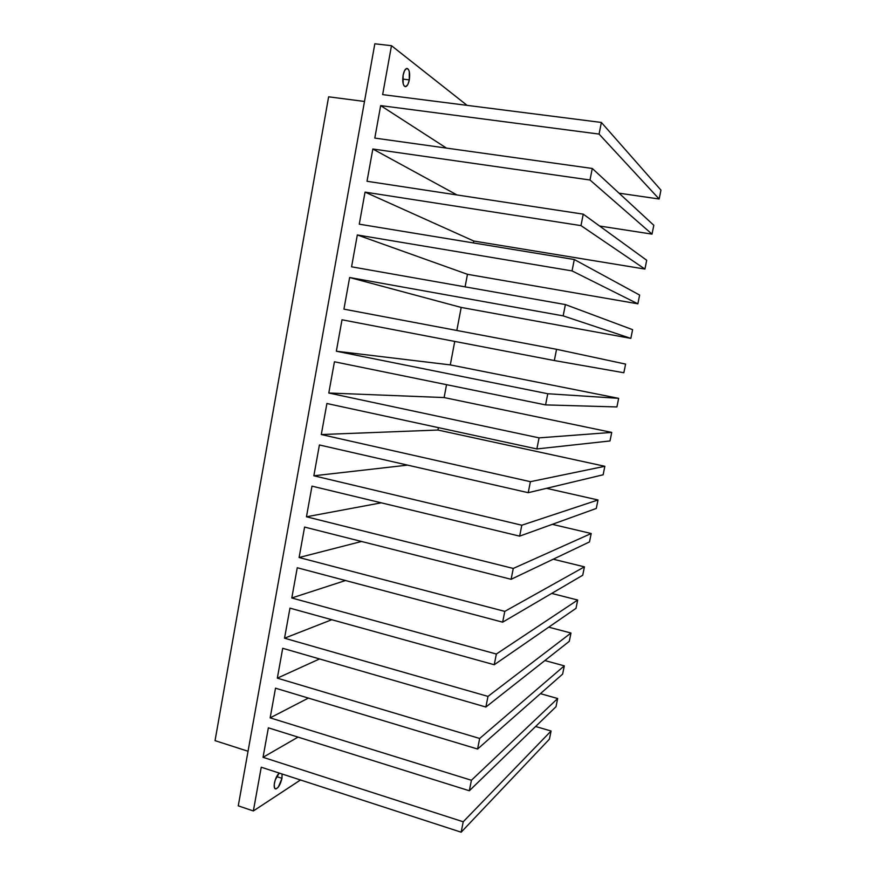 <?xml version="1.0" encoding="UTF-8"?>
<svg xmlns="http://www.w3.org/2000/svg" width="876" height="876" viewBox="0 0 876 876"><rect width="100%" height="100%" fill="white"/><g stroke="black" fill="none" stroke-linecap="round" stroke-linejoin="round"><path stroke-width="1.31" d="M274.429 783.089C275.414 778.545 277.024 775.205 279.236 773.07L275.272 779.859L274.221 784.6L274.527 788.006L276.071 788.926L278.338 787.075L281.973 778.315L276.652 776.585L281.973 778.315C280.298 784.973 278.097 788.51 275.382 788.915C274.21 788.356 273.892 786.418 274.429 783.089M282.072 773.99L281.973 778.315L282.072 773.99M403.102 75.248C404.033 70.814 405.38 68.536 407.132 68.427C409.431 69.609 410.154 73.431 409.311 79.869L402.719 79.07L409.311 79.869L407.909 84.37L405.927 86.604L404.044 85.804L403.157 83.669L403.102 75.248L404.537 70.704L406.53 68.492L408.413 69.357L409.278 71.525L409.311 79.869C408.38 84.304 407.033 86.571 405.281 86.691C402.993 85.53 402.27 81.72 403.102 75.248M467.105 105.372L391.484 45.683L374.829 43.8L391.484 45.683L382.648 94.619L601.374 122.454L599.075 134.083L380.666 105.602L374.808 138.09L592.285 168.466L589.997 180.007L372.837 149.008L367.011 181.277L583.252 214.149L580.985 225.614L365.051 192.118L359.269 224.179L574.295 259.515L572.039 270.903L357.32 234.954L351.572 266.808L565.392 304.574L563.158 315.875L349.644 277.506L343.929 309.151L556.556 349.305L554.333 360.54L342.012 319.784L336.34 351.221L547.774 393.74L545.573 404.898L334.435 361.777L328.796 393.006L539.058 437.869L536.868 448.95L326.901 403.507L321.295 434.54L530.396 481.69L528.228 492.695L319.411 444.964L313.849 475.788L521.8 525.217L519.643 536.145L311.987 486.147L306.458 516.785L513.259 568.447L511.113 579.299L304.596 527.078L299.099 557.519L504.784 611.382L502.649 622.168L297.26 567.747L291.796 597.98L496.353 654.033L494.239 664.742L289.967 608.141L284.536 638.199L487.987 696.398L485.884 707.031L282.718 648.295L277.331 678.155L479.676 738.468L477.584 749.035L275.513 688.186L270.158 717.86L471.419 780.264L469.339 790.754L268.363 727.825L263.041 757.313L463.218 821.776L461.159 832.2L261.245 767.223L253.361 810.957L238.261 805.843L374.829 43.8L238.261 805.843L253.361 810.957L300.512 779.979L253.361 810.957L261.245 767.223L461.159 832.2L549.416 739.158L551.081 731L535.608 726.5L551.081 731L463.218 821.776L263.041 757.313L298.026 737.121L263.041 757.313L268.363 727.825L469.339 790.754L556.008 706.713L557.673 698.511L540.437 693.661L557.673 698.511L471.419 780.264L270.158 717.86L308.396 698.084L270.158 717.86L275.513 688.186L477.584 749.035L562.633 674.104L564.308 665.848L544.872 660.559L564.308 665.848L479.676 738.468L277.331 678.155L319.543 658.938L277.331 678.155L282.718 648.295L485.884 707.031L569.29 641.32L570.977 633.019L548.715 627.172L570.977 633.019L487.987 696.398L284.536 638.199L331.763 619.726L284.536 638.199L289.967 608.141L494.239 664.742L575.992 608.36L577.689 600.027L551.683 593.424L577.689 600.027L496.353 654.033L291.796 597.98L345.494 580.525L291.796 597.98L297.26 567.747L502.649 622.168L582.726 575.236L584.423 566.849L553.227 559.216L584.423 566.849L504.784 611.382L299.099 557.519L361.525 541.477L299.099 557.519L304.596 527.078L511.113 579.299L589.482 541.926L591.201 533.506L552.307 524.341L591.201 533.506L513.259 568.447L306.458 516.785L381.246 502.824L306.458 516.785L311.987 486.147L519.643 536.145L596.282 508.452L598.012 499.977L546.504 488.326L598.012 499.977L521.8 525.217L313.849 475.788L407.614 465.123L313.849 475.788L319.411 444.964L528.228 492.695L603.126 474.792L604.856 466.284L437.945 430.039L438.405 427.641L437.945 430.039L604.856 466.284L530.396 481.69L321.295 434.54L437.945 430.039L321.295 434.54L326.901 403.507L536.868 448.95L610.003 440.956L611.733 432.405L444.11 397.562L446.552 384.673L444.11 397.562L611.733 432.405L539.058 437.869L328.796 393.006L444.11 397.562L328.796 393.006L334.435 361.777L545.573 404.898L616.912 406.946L618.653 398.339L450.297 364.898L454.743 341.421L450.297 364.898L618.653 398.339L547.774 393.74L336.34 351.221L450.297 364.898L336.34 351.221L342.012 319.784L554.333 360.54L623.854 372.749L625.606 364.098L556.556 349.305L343.929 309.151L349.644 277.506L563.158 315.875L630.84 338.377L632.603 329.672L565.392 304.574L351.572 266.808L357.32 234.954L572.039 270.903L637.859 303.808L639.633 295.07L574.295 259.515L359.269 224.179L365.051 192.118L580.985 225.614L644.922 269.063L646.707 260.271L583.252 214.149L367.011 181.277L372.837 149.008L589.997 180.007L652.018 234.122L653.814 225.285L592.285 168.466L374.808 138.09L380.666 105.602L599.075 134.083L659.146 199.005L660.953 190.114L601.374 122.454L382.648 94.619L391.484 45.683L467.105 105.372M456.823 330.471L461.192 307.432L630.84 338.377L461.192 307.432L349.644 277.506L461.192 307.432L456.823 330.471M465.09 286.857L467.466 274.308L637.859 303.808L467.466 274.308L357.32 234.954L467.466 274.308L465.09 286.857M473.412 242.937L473.774 241.031L644.922 269.063L473.774 241.031L365.051 192.118L473.774 241.031L473.412 242.937M599.6 226.03L652.018 234.122L599.6 226.03M619.047 193.18L659.146 199.005L619.047 193.18M457.009 194.965L372.837 149.008L457.009 194.965M446.464 148.099L380.666 105.602L446.464 148.099M599.075 134.083L601.374 122.454L660.953 190.114L659.146 199.005L599.075 134.083M652.018 234.122L653.814 225.285L592.285 168.466L589.997 180.007L652.018 234.122M644.922 269.063L646.707 260.271L583.252 214.149L580.985 225.614L644.922 269.063M637.859 303.808L639.633 295.07L574.295 259.515L572.039 270.903L637.859 303.808M630.84 338.377L632.603 329.672L565.392 304.574L563.158 315.875L630.84 338.377M623.854 372.749L625.606 364.098L556.556 349.305L554.333 360.54L623.854 372.749M616.912 406.946L618.653 398.339L547.774 393.74L545.573 404.898L616.912 406.946M610.003 440.956L611.733 432.405L539.058 437.869L536.868 448.95L610.003 440.956M603.126 474.792L604.856 466.284L530.396 481.69L528.228 492.695L603.126 474.792M596.282 508.452L598.012 499.977L521.8 525.217L519.643 536.145L596.282 508.452M589.482 541.926L591.201 533.506L513.259 568.447L511.113 579.299L589.482 541.926M582.726 575.236L584.423 566.849L504.784 611.382L502.649 622.168L582.726 575.236M575.992 608.36L577.689 600.027L496.353 654.033L494.239 664.742L575.992 608.36M569.29 641.32L570.977 633.019L487.987 696.398L485.884 707.031L569.29 641.32M562.633 674.104L564.308 665.848L479.676 738.468L477.584 749.035L562.633 674.104M556.008 706.713L557.673 698.511L471.419 780.264L469.339 790.754L556.008 706.713M549.416 739.158L551.081 731L463.218 821.776L461.159 832.2L549.416 739.158M328.62 96.809L364.493 101.463L328.62 96.809L215.047 740.647L248.05 751.258L215.047 740.647L328.62 96.809"/></g></svg>

